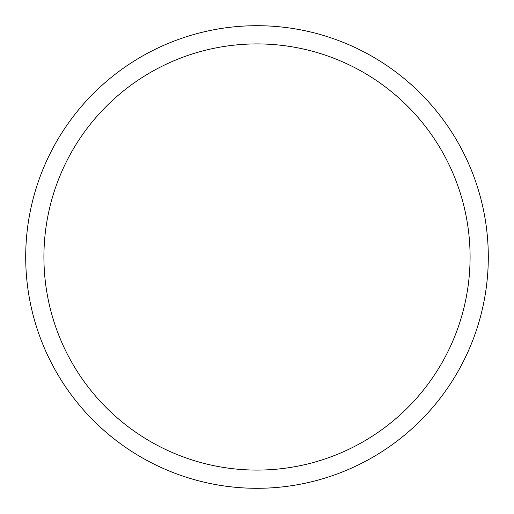 <?xml version="1.0" encoding="UTF-8"?>
<svg xmlns="http://www.w3.org/2000/svg" width="514" height="514" viewBox="0 0 514 514"><rect width="100%" height="100%" fill="white"/><g stroke="black" fill="none" stroke-linecap="round" stroke-linejoin="round"><path stroke-width="0.77" d="M257 488.3A231.3 231.3 0 0 0 488.3 257A231.3 231.3 0 0 0 257 25.7A231.3 231.3 0 0 0 25.7 257A231.3 231.3 0 0 0 257 488.3M257 470.085A213.085 213.085 0 0 0 470.085 257A213.085 213.085 0 0 0 257 43.915A213.085 213.085 0 0 0 43.915 257A213.085 213.085 0 0 0 257 470.085"/></g></svg>
